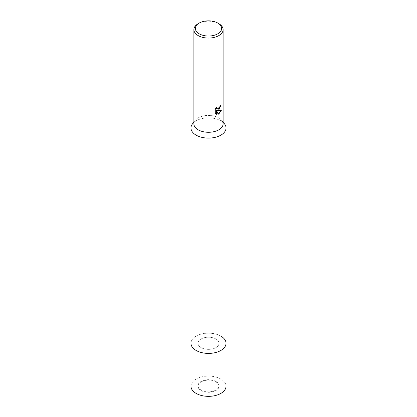 <?xml version="1.0" encoding="UTF-8"?>
<svg xmlns="http://www.w3.org/2000/svg" width="417" height="417" viewBox="0 0 417 417"><rect width="100%" height="100%" fill="white"/><g stroke="black" fill="none" stroke-linecap="round" stroke-linejoin="round"><path stroke-width="0.31" stroke-dasharray="2.08 1.56" d="M215.938 338.995A10.519 6.073 180 0 1 219.019 343.29A10.519 6.073 180 0 1 212.524 348.899A10.519 6.073 180 0 1 201.062 347.585A10.519 6.073 180 0 1 197.981 343.29A10.519 6.073 180 0 1 204.476 337.681A10.519 6.073 180 0 1 215.938 338.995M215.938 381.456A10.519 6.073 180 0 1 219.019 385.746A10.519 6.073 180 0 1 212.524 391.36A10.519 6.073 180 0 1 201.062 390.041A10.519 6.073 180 0 1 197.981 385.746A10.519 6.073 180 0 1 204.476 380.137A10.519 6.073 180 0 1 215.938 381.456M220.895 336.133A17.53 10.117 180 0 1 226.03 343.29A17.53 10.117 180 0 0 215.208 333.944A17.53 10.117 180 0 0 196.105 336.133A17.53 10.117 180 0 0 190.97 343.29A17.53 10.117 180 0 1 201.792 333.939A17.53 10.117 180 0 1 220.895 336.133A17.53 10.117 180 0 0 198.56 334.955A17.53 10.117 180 0 0 192.498 347.424M192.498 123.849A17.53 10.117 180 0 1 220.895 120.826A17.53 10.117 180 0 1 224.502 123.849M198.174 129.812A14.605 8.434 180 0 1 195.166 120.409A14.605 8.434 180 0 1 218.826 117.886A14.605 8.434 180 0 1 221.834 120.409L223.105 122.051M193.895 123.849A14.605 8.434 180 0 1 198.174 117.886A14.605 8.434 180 0 1 214.088 116.056A14.605 8.434 180 0 1 223.105 123.849M220.708 105.47L220.713 105.147A14.314 8.262 180 0 1 219.832 105.887L219.676 106.867L217.09 108.91M216.459 107.305L215.078 108.701L215.292 113.533M221.156 110.276L217.221 110.343M215.078 113.408L215.818 113.966M216.418 110.38L218.075 114.117M198.174 23.67A14.605 8.434 180 0 1 218.826 23.67M201.062 381.93A10.519 6.073 180 0 1 212.524 380.617A10.519 6.073 180 0 1 219.019 386.225A10.519 6.073 180 0 1 215.938 390.521A10.519 6.073 180 0 1 204.476 391.834A10.519 6.073 180 0 1 197.981 386.225A10.519 6.073 180 0 1 201.062 381.93M201.062 338.995A10.519 6.073 180 0 1 212.524 337.681A10.519 6.073 180 0 1 219.019 343.29A10.519 6.073 180 0 1 215.938 347.585A10.519 6.073 180 0 1 204.476 348.899A10.519 6.073 180 0 1 197.981 343.29A10.519 6.073 180 0 1 201.062 338.995M190.97 386.225A17.53 10.117 180 0 1 196.105 379.069A17.53 10.117 180 0 1 215.208 376.874A17.53 10.117 180 0 1 226.03 386.225M219.019 385.746L219.019 386.225M195.166 120.409L193.895 122.051M197.981 385.746L197.981 386.225"/><path stroke-width="0.63" d="M223.105 122.051L224.502 123.849A17.53 10.117 180 0 1 226.03 127.983L226.03 343.29A17.53 10.117 180 0 1 220.895 350.447A17.53 10.117 180 0 1 201.792 352.641A17.53 10.117 180 0 1 190.97 343.29L190.97 386.225A17.53 10.117 180 0 0 201.792 395.577A17.53 10.117 180 0 0 220.895 393.382A17.53 10.117 180 0 0 226.03 386.225L226.03 343.29A17.53 10.117 180 0 1 224.502 347.424A17.53 10.117 180 0 1 196.105 350.447A17.53 10.117 180 0 1 192.498 347.424A17.53 10.117 180 0 1 190.97 343.29L190.97 127.983A17.53 10.117 180 0 1 192.498 123.849L193.895 122.051M220.895 336.133A17.53 10.117 180 0 1 224.502 347.424A17.53 10.117 180 0 1 196.105 350.447A17.53 10.117 180 0 1 192.498 347.424L192.498 347.424M226.03 127.983A17.53 10.117 180 0 1 215.208 137.329A17.53 10.117 180 0 1 196.105 135.134A17.53 10.117 180 0 1 190.97 127.983M221.834 120.409A14.605 8.434 180 0 1 216.783 130.797A14.605 8.434 180 0 1 198.174 129.812M218.826 109.937L217.429 110.463L221.432 110.208L218.826 113.992L218.143 114.284L216.626 110.5L216.626 114.315L215.292 113.533L215.292 108.827L216.83 106.924L216.621 107.857L217.189 108.973L218.826 108.67L219.884 106.987L220.04 106.007A14.605 8.434 0 0 0 220.927 105.266L218.826 109.937M217.794 23.071L218.826 23.67A14.605 8.434 180 0 1 223.105 29.633A14.605 8.434 180 0 1 218.826 35.596A14.605 8.434 180 0 1 202.912 37.426A14.605 8.434 180 0 1 193.895 29.633A14.605 8.434 180 0 1 198.174 23.67L199.206 23.071A13.146 7.589 180 0 1 217.794 23.071A13.146 7.589 180 0 1 217.794 33.808A13.146 7.589 180 0 1 199.206 33.808A13.146 7.589 180 0 1 199.206 23.071L198.174 23.67M223.105 29.633L223.105 123.849A14.605 8.434 180 0 1 218.826 129.812A14.605 8.434 180 0 1 202.912 131.642A14.605 8.434 180 0 1 193.895 123.849L193.895 29.633M220.708 105.47L217.429 110.463M217.09 108.91L216.564 108.41L216.459 107.305M215.818 113.966L216.418 114.195L216.626 110.5M218.075 114.117L221.156 110.276"/></g></svg>
